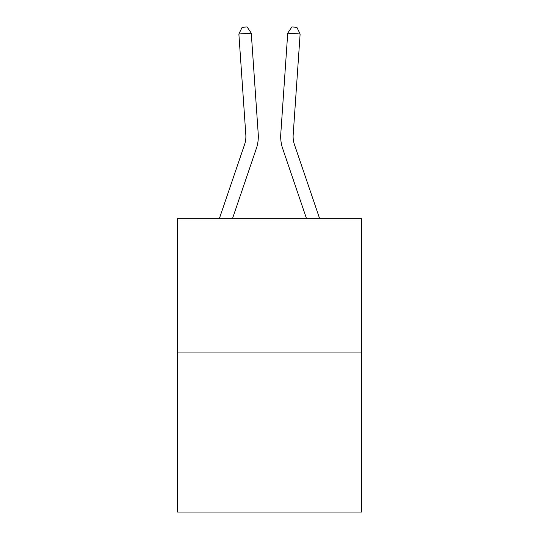 <?xml version="1.0" encoding="UTF-8"?>
<svg xmlns="http://www.w3.org/2000/svg" width="539" height="539" viewBox="0 0 539 539"><rect width="100%" height="100%" fill="white"/><g stroke="black" fill="none" stroke-linecap="round" stroke-linejoin="round"><path stroke-width="0.81" d="M361.48 352.951L361.48 218.706L177.52 218.706L177.52 512.05L361.48 512.05L361.48 352.951L177.52 352.951M258.228 134.009L251.268 33.142L258.228 134.009A37.292 37.292 0 0 1 256.321 148.589L232.45 218.706M319.681 218.706L294.442 144.587A24.861 24.861 0 0 1 293.176 134.865L300.129 33.997L287.732 33.142L280.772 134.009A37.292 37.292 0 0 0 282.679 148.589L306.55 218.706M300.129 33.997L296.854 27.294L291.895 26.95L287.732 33.142L280.772 134.009M294.442 144.587A24.861 24.861 0 0 1 293.176 134.865A24.861 24.861 0 0 0 294.442 144.587A24.861 24.861 0 0 1 293.176 134.865A24.861 24.861 0 0 0 294.442 144.587A24.861 24.861 0 0 1 293.176 134.865A24.861 24.861 0 0 0 294.442 144.587A24.861 24.861 0 0 1 293.176 134.865A24.861 24.861 0 0 0 294.442 144.587A24.861 24.861 0 0 1 293.176 134.865A24.861 24.861 0 0 0 294.442 144.587A24.861 24.861 0 0 1 293.176 134.865A24.861 24.861 0 0 0 294.442 144.587A24.861 24.861 0 0 1 293.176 134.865M251.268 33.142L238.871 33.997L242.146 27.294L247.105 26.95L251.268 33.142M219.319 218.706L244.558 144.587A24.861 24.861 0 0 0 245.824 134.865L238.871 33.997"/></g></svg>
